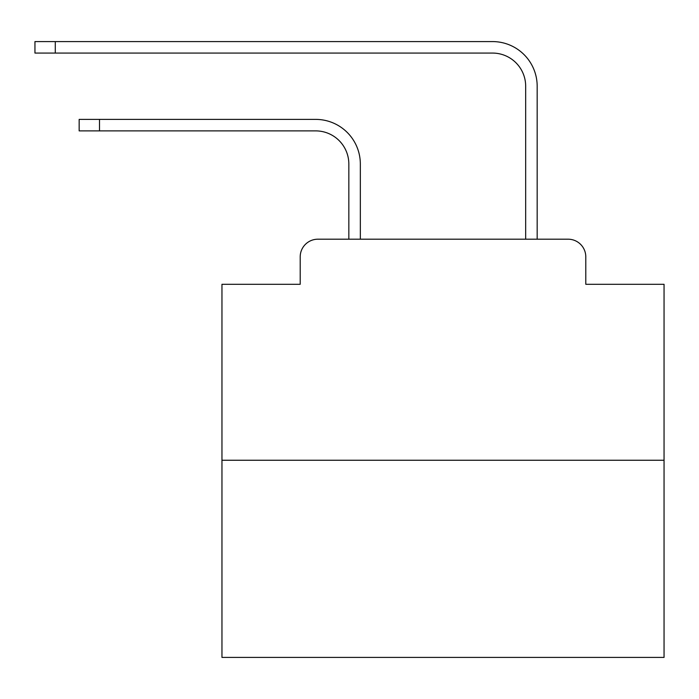 <?xml version="1.0" encoding="UTF-8"?>
<svg xmlns="http://www.w3.org/2000/svg" width="699" height="699" viewBox="0 0 699 699"><rect width="100%" height="100%" fill="white"/><g stroke="black" fill="none" stroke-linecap="round" stroke-linejoin="round"><path stroke-width="1.05" d="M300.203 256.882L300.203 284.292L300.203 256.882A17.685 17.685 0 0 1 317.888 239.198L348.836 239.198L348.836 164.038A33.159 33.159 0 0 0 315.677 130.888A33.159 33.159 0 0 1 348.836 164.038A33.159 33.159 0 0 0 315.677 130.888A33.159 33.159 0 0 1 348.836 164.038A33.159 33.159 0 0 0 315.677 130.888A33.159 33.159 0 0 1 348.836 164.038A33.159 33.159 0 0 0 315.677 130.888A33.159 33.159 0 0 1 348.836 164.038A33.159 33.159 0 0 0 315.677 130.888A33.159 33.159 0 0 1 348.836 164.038A33.159 33.159 0 0 0 315.677 130.888A33.159 33.159 0 0 1 348.836 164.038A33.159 33.159 0 0 0 315.677 130.888A33.159 33.159 0 0 1 348.836 164.038A33.159 33.159 0 0 0 315.677 130.888A33.159 33.159 0 0 1 348.836 164.038A33.159 33.159 0 0 0 315.677 130.888A33.159 33.159 0 0 1 348.836 164.038A33.159 33.159 0 0 0 315.677 130.888A33.159 33.159 0 0 1 348.836 164.038A33.159 33.159 0 0 0 315.677 130.888A33.159 33.159 0 0 1 348.836 164.038A33.159 33.159 0 0 0 315.677 130.888A33.159 33.159 0 0 1 348.836 164.038A33.159 33.159 0 0 0 315.677 130.888A33.159 33.159 0 0 1 348.836 164.038A33.159 33.159 0 0 0 315.677 130.888L79.162 130.888L79.162 119.389L99.494 119.389L99.494 130.888M664.05 460.248L221.959 460.248L221.959 657.418L664.05 657.418L664.05 284.292L585.797 284.292L585.797 256.882A17.685 17.685 0 0 0 568.112 239.198L317.888 239.198M221.959 460.248L221.959 284.292L300.203 284.292M99.494 119.389L315.677 119.389A44.649 44.649 0 0 1 360.334 164.038L360.334 239.198L360.334 164.038L360.334 239.198L360.334 164.038L360.334 239.198L360.334 164.038L360.334 239.198L360.334 164.038L360.334 239.198L360.334 164.038L360.334 239.198L360.334 164.038L360.334 239.198L360.334 164.038L360.334 239.198L360.334 164.038L360.334 239.198L360.334 164.038L360.334 239.198L360.334 164.038L360.334 239.198L360.334 164.038L360.334 239.198L360.334 164.038L360.334 239.198L360.334 164.038L360.334 239.198L374.035 239.198M511.974 239.198L525.674 239.198L525.674 86.23A33.159 33.159 0 0 0 492.515 53.072A33.159 33.159 0 0 1 525.674 86.23A33.159 33.159 0 0 0 492.515 53.072A33.159 33.159 0 0 1 525.674 86.23A33.159 33.159 0 0 0 492.515 53.072A33.159 33.159 0 0 1 525.674 86.23A33.159 33.159 0 0 0 492.515 53.072A33.159 33.159 0 0 1 525.674 86.23A33.159 33.159 0 0 0 492.515 53.072A33.159 33.159 0 0 1 525.674 86.23A33.159 33.159 0 0 0 492.515 53.072A33.159 33.159 0 0 1 525.674 86.23A33.159 33.159 0 0 0 492.515 53.072A33.159 33.159 0 0 1 525.674 86.23A33.159 33.159 0 0 0 492.515 53.072A33.159 33.159 0 0 1 525.674 86.23A33.159 33.159 0 0 0 492.515 53.072A33.159 33.159 0 0 1 525.674 86.23A33.159 33.159 0 0 0 492.515 53.072A33.159 33.159 0 0 1 525.674 86.23A33.159 33.159 0 0 0 492.515 53.072A33.159 33.159 0 0 1 525.674 86.23A33.159 33.159 0 0 0 492.515 53.072A33.159 33.159 0 0 1 525.674 86.23A33.159 33.159 0 0 0 492.515 53.072A33.159 33.159 0 0 1 525.674 86.23A33.159 33.159 0 0 0 492.515 53.072A33.159 33.159 0 0 1 525.674 86.23M537.173 239.198L537.173 86.23L537.173 239.198L537.173 86.23L537.173 239.198L537.173 86.23L537.173 239.198L537.173 86.23L537.173 239.198L537.173 86.23L537.173 239.198L537.173 86.23L537.173 239.198L537.173 86.23L537.173 239.198L537.173 86.23L537.173 239.198L537.173 86.23L537.173 239.198L537.173 86.23L537.173 239.198L537.173 86.23L537.173 239.198L537.173 86.23L537.173 239.198L537.173 86.23L537.173 239.198L537.173 86.23L537.173 239.198L568.112 239.198M585.797 284.292L585.797 256.882M34.95 41.582L55.282 41.582L55.282 53.072L34.95 53.072L34.95 41.582M537.173 86.23A44.649 44.649 0 0 0 492.515 41.582L55.282 41.582M55.282 53.072L492.515 53.072"/></g></svg>
